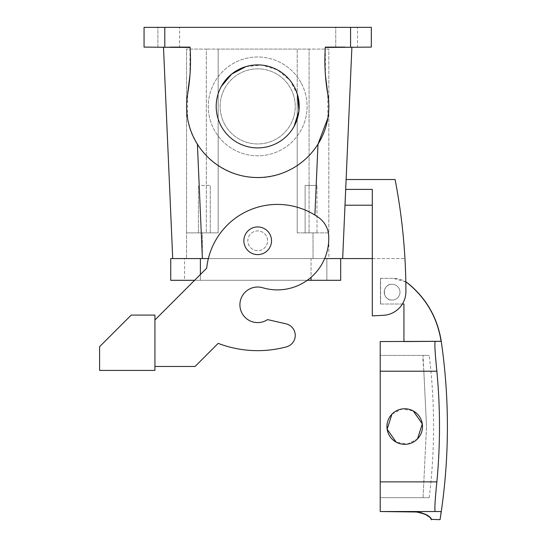 <?xml version="1.0" encoding="UTF-8"?>
<svg xmlns="http://www.w3.org/2000/svg" width="547" height="547" viewBox="0 0 547 547"><rect width="100%" height="100%" fill="white"/><g stroke="black" fill="none" stroke-linecap="round" stroke-linejoin="round"><path stroke-width="0.41" stroke-dasharray="2.73 2.05" d="M224.742 124.401A37.545 37.545 0 0 0 275.695 139.348A37.545 37.545 0 0 0 290.642 88.395A37.545 37.545 0 0 0 239.689 73.448A37.545 37.545 0 0 0 224.742 124.401A37.545 37.545 0 0 0 275.695 139.348A37.545 37.545 0 0 0 290.642 88.395A37.545 37.545 0 0 0 239.689 73.448A37.545 37.545 0 0 0 224.742 124.401M202.356 258.567L313.028 258.567L186.548 258.567L202.356 258.567L202.356 232.872L186.548 232.872L186.548 258.567L186.548 232.872L202.356 232.872L202.356 258.567M297.212 232.872L328.836 232.872L328.836 258.567L313.028 258.567L328.836 258.567L328.836 232.872L313.028 232.872L313.028 258.567L313.028 232.872L297.212 232.872L297.212 49.086L309.076 49.086L218.171 49.086L297.212 49.086L297.212 232.872L328.836 232.872L328.836 49.086L309.076 49.086L328.836 49.086L328.836 232.872L297.212 232.872L297.212 93.742L297.212 232.872M218.171 232.872L218.171 49.086L206.308 49.086L218.171 49.086L218.171 232.872L202.356 232.872L218.171 232.872L206.308 232.872L206.308 49.086L186.548 49.086L206.308 49.086L206.308 232.872L186.548 232.872L186.548 49.086L186.548 232.872L218.171 232.872L218.171 49.086L218.171 232.872M301.048 82.713A49.408 49.408 0 0 0 234.007 63.042A49.408 49.408 0 0 0 214.335 130.083A49.408 49.408 0 0 0 281.377 149.755A49.408 49.408 0 0 0 301.048 82.713A49.408 49.408 0 0 0 234.007 63.042A49.408 49.408 0 0 0 214.335 130.083A49.408 49.408 0 0 0 281.377 149.755A49.408 49.408 0 0 0 301.048 82.713M187.594 94.241C190.294 78.638 191.115 62.926 190.048 47.11C191.115 62.919 190.294 78.631 187.594 94.241L187.594 118.555C189.2 127.711 192.462 136.244 197.392 144.148L202.39 258.567L172.715 258.567L342.668 258.567L346.121 179.519L345.69 189.399L346.121 179.519L395.084 179.519A592.859 592.859 0 0 1 405.908 291.585A592.859 592.859 0 0 0 404.944 258.567A592.859 592.859 0 0 1 405.908 291.585A23.712 23.712 0 0 1 383.433 315.291A23.712 23.712 0 0 0 405.908 291.585A23.712 23.712 0 0 1 383.433 315.291L372.309 315.872L372.309 189.399L372.309 205.207L372.309 189.399L345.69 189.399L345 205.207L372.309 205.207L372.309 258.567L342.668 258.567M372.309 258.567L404.944 258.567L372.309 258.567L372.309 315.872L372.309 205.207M324.679 258.567L170.739 258.567L340.692 258.567L311.052 258.567L340.692 258.567L340.692 280.303L194.582 280.303M308.207 232.872L305.123 232.872L305.123 185.447L316.98 185.447L305.123 185.447L316.98 185.447L305.123 185.447L305.123 232.872L316.98 232.872L316.98 185.447L316.98 232.872L308.207 232.872M207.176 232.872L198.404 232.872L207.176 232.872M172.715 258.567L163.485 47.11L190.048 47.11L144.059 47.11L144.059 27.35L164.811 27.35L164.811 47.11M197.392 144.148A71.144 71.144 0 0 0 317.992 144.148L314.894 215.067M266.362 236.044A9.88 9.88 0 0 0 252.953 232.106A9.88 9.88 0 0 0 249.022 245.514A9.88 9.88 0 0 0 262.43 249.453A9.88 9.88 0 0 0 266.362 236.044A9.88 9.88 0 0 0 252.953 232.106A9.88 9.88 0 0 0 249.022 245.514A9.88 9.88 0 0 0 262.43 249.453A9.88 9.88 0 0 0 266.362 236.044A9.88 9.88 0 0 0 252.953 232.106A9.88 9.88 0 0 0 249.022 245.514A9.88 9.88 0 0 0 262.43 249.453A9.88 9.88 0 0 0 257.692 230.896A9.88 9.88 0 0 0 249.022 245.514A9.88 9.88 0 0 0 266.362 245.514A9.88 9.88 0 0 0 266.362 236.044M344.966 47.11L325.335 47.11C324.268 62.926 325.089 78.638 327.79 94.241C330.668 112.073 327.4 128.709 317.992 144.148M392.076 300.064A7.904 7.904 0 0 0 399.98 292.16A7.904 7.904 0 0 0 392.076 284.255A7.904 7.904 0 0 0 384.172 292.16A7.904 7.904 0 0 0 392.076 300.064A7.904 7.904 0 0 1 384.172 292.16A7.904 7.904 0 0 1 392.076 284.255A7.904 7.904 0 0 1 399.98 292.16A7.904 7.904 0 0 1 392.076 300.064C381.874 300.549 381.874 283.77 392.076 284.255A7.904 7.904 0 0 1 399.98 292.16A7.904 7.904 0 0 1 392.076 300.064A7.904 7.904 0 0 1 384.172 292.16A7.904 7.904 0 0 1 392.076 284.255A7.904 7.904 0 0 1 399.98 292.16A7.904 7.904 0 0 1 392.076 300.064M325.438 75.26L325.335 47.11L350.572 47.11L350.572 27.35L164.811 27.35M187.594 118.555C193.535 161.105 242.806 189.392 282.546 173.057C313.951 162.028 334.101 126.925 327.79 94.241L327.865 118.111M189.946 75.26L190.048 47.11M163.485 47.11L170.418 47.11M201.494 185.447L210.26 185.447L201.494 185.447M327.79 94.241C325.089 78.631 324.268 62.919 325.335 47.11M163.553 47.11L157.892 47.11L157.892 27.35L179.635 27.35L157.892 27.35L179.635 27.35L157.892 27.35L157.892 47.11L179.635 47.11L179.635 27.35L179.635 47.11L163.553 47.11M350.572 27.35L371.324 27.35L371.324 47.11L371.324 27.35L371.324 47.11L350.572 47.11M341.41 47.11L335.749 47.11L335.749 27.35L357.492 27.35L335.749 27.35L357.492 27.35L335.749 27.35L335.749 47.11L357.492 47.11L357.492 27.35L357.492 47.11L341.41 47.11M372.309 315.872L383.433 315.291M372.309 189.399L345.69 189.399L372.309 189.399M154.931 319.961L206.691 268.194A71.144 71.144 0 0 1 318.778 217.651A71.144 71.144 0 0 0 206.691 268.194L154.931 319.961L154.931 366.463L195.06 366.463L218.171 343.359A110.665 110.665 0 0 0 286.464 346.853A110.665 110.665 0 0 1 218.171 343.359L195.06 366.463L218.171 343.359A110.665 110.665 0 0 0 286.464 346.853A11.856 11.856 0 0 0 286.04 323.845L267.572 319.598A17.784 17.784 0 0 1 242.902 314.689A17.784 17.784 0 0 1 262.751 287.756A51.384 51.384 0 0 0 328.679 235.627A51.384 51.384 0 0 1 262.751 287.756A17.784 17.784 0 0 0 247.812 290.019A17.784 17.784 0 0 1 262.751 287.756A51.384 51.384 0 0 0 328.679 235.627A23.712 23.712 0 0 0 318.778 217.651A23.712 23.712 0 0 1 328.679 235.627A23.712 23.712 0 0 0 318.778 217.651A71.144 71.144 0 0 0 206.691 268.194L154.931 319.961L154.931 366.463L195.06 366.463L154.931 366.463L154.931 319.961L154.931 366.463M441.285 341.567L403.932 341.567L403.932 304.016L380.445 304.016L380.445 278.327L393.266 278.327C398.825 278.382 403.782 280.132 408.144 283.572C426.4 298.662 437.381 317.903 441.087 341.301L441.244 341.301M405.819 281.917L393.266 278.327L380.445 278.327L380.445 304.016L402.401 304.016M286.464 346.853A11.856 11.856 0 0 0 286.04 323.845L267.572 319.598A17.784 17.784 0 0 1 242.902 314.689A17.784 17.784 0 0 1 247.812 290.019M246.013 66.577L262.136 65.134L277.589 69.982L290.013 80.368L297.513 94.713M294.115 126.295A41.497 41.497 0 0 1 237.795 142.815A41.497 41.497 0 0 1 221.275 86.501M154.931 370.415L154.931 315.086L131.218 315.086L99.595 346.702L99.595 370.415L154.931 370.415M286.04 323.845L267.572 319.598M441.121 341.567L380.213 341.567L380.213 511.52L440.937 511.52C439.761 522.344 439.761 522.344 440.937 511.52L435.166 511.52C434.482 509.701 435.05 499.821 436.868 481.873A584.948 584.948 0 0 0 436.868 371.208L380.213 371.208L423.85 371.208L422.94 360.029L423.057 355.4L380.213 355.4L423.057 355.4C431.227 355.4 431.227 355.4 423.057 355.4C431.227 355.4 431.227 355.4 423.057 355.4L426.53 426.544L423.85 371.208L380.213 371.208M245.555 247.408A13.832 13.832 0 0 1 251.059 228.639A13.832 13.832 0 0 1 269.835 234.15A13.832 13.832 0 0 1 264.324 252.919A13.832 13.832 0 0 1 245.555 247.408A13.832 13.832 0 0 1 251.059 228.639A13.832 13.832 0 0 1 269.835 234.15A13.832 13.832 0 0 1 264.324 252.919A13.832 13.832 0 0 1 245.555 247.408A13.832 13.832 0 0 0 264.324 252.919A13.832 13.832 0 0 0 269.835 234.15A13.832 13.832 0 0 0 251.059 228.639A13.832 13.832 0 0 0 245.555 247.408M435.166 341.567C434.482 343.379 435.05 353.259 436.868 371.208M380.213 497.681L380.213 493.052L380.213 497.681L428.869 497.681L380.213 497.681M396.192 442.147A17.784 17.784 0 0 0 420.328 435.07A17.784 17.784 0 0 0 413.245 410.934A17.784 17.784 0 0 0 389.115 418.017A17.784 17.784 0 0 0 396.192 442.147A17.784 17.784 0 0 1 389.115 418.017A17.784 17.784 0 0 1 413.245 410.934A17.784 17.784 0 0 1 420.328 435.07A17.784 17.784 0 0 1 396.192 442.147L407.399 444.123L417.511 438.899M391.932 414.182L402.045 408.958L413.245 410.934M416.445 511.992L380.213 511.52L435.166 511.52M423.057 497.681L426.53 426.544L423.057 497.681M421.6 512.744L424.67 513.906M429.128 516.819L431.59 519.376M340.692 258.567L311.052 258.567L311.052 277.315M326.86 258.567L326.86 280.303L326.86 258.567M307.257 280.303L184.571 280.303L184.571 258.567L170.739 258.567L170.739 280.303L340.692 280.303L200.38 280.303L200.38 258.567L311.052 258.567L311.052 280.303M200.38 258.567L200.38 280.303L200.38 258.567L184.571 258.567L184.571 280.303L170.739 280.303L200.38 280.303L200.38 274.505M309.076 232.872L309.076 49.086L309.076 232.872M144.059 27.35L144.059 47.11L144.059 27.35M436.868 481.873L380.213 481.873M198.404 232.872L198.404 185.447L198.404 232.872M210.26 232.872L210.26 185.447L210.26 232.872M380.609 304.016L380.609 278.327M405.812 281.814L393.43 278.327M429.183 497.681C432.109 474.058 433.573 450.345 433.573 426.544C433.573 402.736 432.109 379.023 429.183 355.4"/><path stroke-width="0.82" d="M372.309 258.567L324.679 258.567M325.438 75.26L327.79 94.241A71.144 71.144 0 0 1 269.849 176.496A71.144 71.144 0 0 1 187.594 118.555C189.2 127.711 192.462 136.244 197.392 144.148L202.39 258.567L208.373 258.567L170.739 258.567L170.739 280.303L194.582 280.303M172.715 258.567L163.485 47.11M190.069 47.452L144.059 47.11L144.059 27.35L371.324 27.35L371.324 47.11L325.315 47.452M342.668 258.567L351.899 47.11L346.121 179.519L395.084 179.519A592.859 592.859 0 0 1 405.908 291.585A23.712 23.712 0 0 1 383.433 315.291L372.309 315.872L372.309 189.399L345.69 189.399L345 205.207L372.309 205.207M327.865 118.111L317.992 144.148L314.894 215.067M344.966 47.11L325.335 47.11A197.617 197.617 0 0 0 327.79 94.241M197.392 144.148A71.144 71.144 0 0 0 317.992 144.148M187.594 118.555A71.144 71.144 0 0 1 187.594 94.241L189.946 75.26M170.418 47.11L190.048 47.11A197.617 197.617 0 0 1 187.594 94.241M372.309 315.872L383.433 315.291M221.275 86.501A41.497 41.497 0 0 1 277.589 69.975A41.497 41.497 0 0 1 294.115 126.295A41.497 41.497 0 0 1 237.795 142.815A41.497 41.497 0 0 1 221.275 86.501L231.661 74.077L246.013 66.577M267.572 319.598A17.784 17.784 0 0 1 242.902 314.689A17.784 17.784 0 0 1 247.812 290.019A17.784 17.784 0 0 0 242.902 314.689A17.784 17.784 0 0 0 267.572 319.598L286.04 323.845A11.856 11.856 0 0 1 286.464 346.853A110.665 110.665 0 0 1 218.171 343.359L195.06 366.463L154.931 366.463M380.213 481.873L380.213 511.52L440.937 511.52C439.761 522.344 439.761 522.344 440.937 511.52L435.166 511.52C434.482 509.701 435.05 499.821 436.868 481.873L380.213 481.873L380.213 341.567L441.087 341.301C437.381 317.903 426.4 298.662 408.144 283.572L405.819 281.917M402.401 304.016L403.932 304.016L403.932 341.567L441.244 341.301C437.538 317.91 426.557 298.662 408.308 283.572L405.812 281.814M297.513 94.713L298.956 110.843L294.115 126.295M154.931 370.415L154.931 315.086L131.218 315.086L99.595 346.702L99.595 370.415L154.931 370.415M247.812 290.019A17.784 17.784 0 0 1 262.751 287.756A51.384 51.384 0 0 0 328.679 235.627A23.712 23.712 0 0 0 318.778 217.651A71.144 71.144 0 0 0 206.691 268.194L154.931 319.961M286.04 323.845A11.856 11.856 0 0 1 286.464 346.853M436.868 481.873A584.948 584.948 0 0 0 436.868 371.208L380.213 371.208M435.166 341.567C434.482 343.379 435.05 353.259 436.868 371.208M269.835 234.15A13.832 13.832 0 0 0 251.059 228.639A13.832 13.832 0 0 0 245.555 247.408A13.832 13.832 0 0 0 264.324 252.919A13.832 13.832 0 0 0 269.835 234.15M396.192 442.147A17.784 17.784 0 0 1 389.115 418.017A17.784 17.784 0 0 1 413.245 410.934A17.784 17.784 0 0 1 420.328 435.07A17.784 17.784 0 0 1 396.192 442.147L387.139 429.217L391.932 414.182M413.245 410.934L422.305 423.863L417.511 438.899M421.6 512.744L416.445 511.992C434.824 515.677 430.653 521.182 431.665 519.472C430.031 519.294 431.453 514.276 416.445 511.992L380.213 511.52L435.166 511.52M424.67 513.906L429.128 516.819M431.59 519.376L440.048 519.65C444.95 488.806 447.398 457.771 447.405 426.544C447.398 398.072 445.361 369.745 441.285 341.567L441.121 341.567M340.692 258.567L340.692 280.303L307.257 280.303M350.572 47.11L350.572 27.35M164.811 47.11L164.811 27.35M311.052 277.315L311.052 280.303M200.38 258.567L200.38 274.505"/></g></svg>
